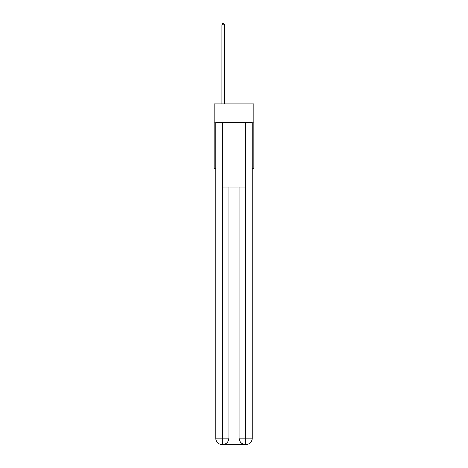 <?xml version="1.0" encoding="UTF-8"?>
<svg xmlns="http://www.w3.org/2000/svg" width="468" height="468" viewBox="0 0 468 468"><rect width="100%" height="100%" fill="white"/><g stroke="black" fill="none" stroke-linecap="round" stroke-linejoin="round"><path stroke-width="0.7" d="M253.849 122.142L253.849 103.902L214.151 103.902L214.151 122.142L253.849 122.142L253.849 168.287L252.24 168.287M215.76 148.97L214.151 148.97L214.151 122.142M253.849 148.97L252.24 148.97M214.151 148.97L214.151 168.287L215.76 168.287M222.195 444.6A6.441 6.441 0 0 1 215.76 438.159L228.905 438.159L228.905 187.065L228.905 438.159A6.441 6.441 0 0 1 222.464 444.6L222.195 444.6A6.441 6.441 0 0 1 215.76 438.159L215.76 122.68L222.358 122.68L222.358 187.065L245.641 187.065L245.641 122.68L222.358 122.68M245.641 122.68L252.24 122.68L252.24 438.159A6.441 6.441 0 0 1 245.805 444.6L245.536 444.6A6.441 6.441 0 0 1 239.095 438.159L239.095 187.065L239.095 438.159C239.423 441.956 241.57 444.103 245.536 444.6L222.464 444.6C226.448 444.185 228.595 442.038 228.905 438.159M239.095 438.159L245.641 438.159L245.694 444.6M222.358 187.065L222.358 444.6M224.611 103.902L224.611 24.792L221.926 24.792L221.926 103.902M221.926 24.792L222.733 23.4L223.803 23.4L224.611 24.792M245.641 187.065L245.641 438.159L252.24 438.159"/></g></svg>
